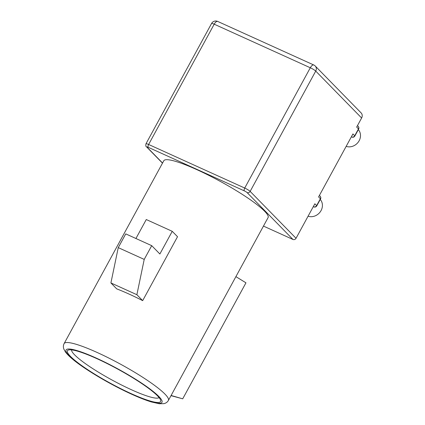 <?xml version="1.0" encoding="UTF-8"?>
<svg xmlns="http://www.w3.org/2000/svg" width="425" height="425" viewBox="0 0 425 425"><rect width="100%" height="100%" fill="white"/><g stroke="black" fill="none" stroke-linecap="round" stroke-linejoin="round"><path stroke-width="0.64" d="M159.062 397.577A49.89 7.491 28.6 0 1 120.774 384.614A49.89 7.491 28.6 0 1 74.603 354.838A49.89 7.491 28.6 0 1 71.581 349.881M157.516 395.861A53.056 7.963 28.6 0 1 160.629 400.175A53.056 7.963 28.6 0 1 124.323 390.416A53.056 7.963 28.6 0 1 70.507 356.41A53.056 7.963 28.6 0 1 68.547 349.972A53.056 7.963 28.6 0 1 110.739 365.383A53.056 7.963 28.6 0 1 157.516 395.861M135.931 238.499L146.269 219.539L172.242 231.317L177.523 236.714L142.673 300.64L136.882 294.716L110.909 282.944L118.251 247.632L125.742 233.883L151.714 245.661L144.218 259.404L136.882 294.716M110.909 282.944L116.7 288.862A59.388 8.914 28.6 0 1 142.673 300.64M163.8 160.746A59.388 8.914 28.6 0 1 208.324 175.127A59.388 8.914 28.6 0 1 264.642 211.257A59.388 8.914 28.6 0 1 268.09 217.605L168.401 400.44A59.388 8.914 -151.4 0 0 164.958 394.092A59.388 8.914 -151.4 0 0 97.139 352.468A59.388 8.914 -151.4 0 0 64.117 343.581L163.8 160.746M172.242 231.317L159.874 253.996L151.714 245.661M118.251 247.632L144.218 259.404M235.896 276.643L245.958 282.822L182.713 398.82L171.11 395.478M182.713 398.82L171.009 395.659M319.403 195.436L320.137 196.191A2.375 2.109 135.6 0 1 320.386 198.735L316.636 205.604L314.851 203.782L296.039 238.287A2.375 2.109 135.6 0 1 292.968 239.466L263.463 226.089M358.333 129.636A10.689 9.488 135.6 0 1 359.141 140.744A10.689 9.488 135.6 0 1 346.152 146.375M320.259 199.468A10.689 9.488 135.6 0 1 321.066 210.577A10.689 9.488 135.6 0 1 308.077 216.213M292.968 239.466L247.074 192.557A2.375 2.109 -44.4 0 0 250.15 191.383A4.749 0.712 -151.4 0 0 244.72 188.052L148.623 144.479L214.205 24.193A4.749 2.067 -65.6 0 1 217.701 21.431A4.749 4.749 0 0 0 211.565 23.481A4.749 0.712 28.6 0 1 214.205 24.193L310.303 67.761A4.749 0.712 28.6 0 1 315.733 71.092L315.733 71.092A4.749 4.218 -44.4 0 0 315.228 66.002L361.123 112.912A4.749 4.218 135.6 0 1 361.622 118.001L356.676 127.075L358.461 128.897L354.71 135.772L352.931 133.949L318.601 196.908L320.386 198.735M131.601 394.118A54.639 8.203 -151.4 0 0 158.812 396.451A54.639 8.203 -151.4 0 0 96.417 358.153A54.639 8.203 -151.4 0 0 69.211 355.821A54.639 8.203 -151.4 0 0 131.601 394.118M162.552 163.035L147.082 147.22A2.375 0.356 -151.4 0 1 148.267 147.321L244.364 190.894A2.375 0.356 -151.4 0 1 247.074 192.557M316.636 205.604A2.375 2.109 135.6 0 1 313.565 206.784L313.342 206.555M354.71 135.772A2.375 2.109 135.6 0 1 351.64 136.951L351.417 136.722M358.764 128.77A2.375 2.375 0 0 0 358.211 126.353A2.375 2.109 135.6 0 1 358.461 128.897M315.228 66.002A4.749 4.749 0 0 0 313.799 64.998A4.749 2.067 114.4 0 0 310.303 67.761L244.72 188.052A2.375 1.036 114.4 0 0 244.364 190.894M296.039 238.287L250.15 191.383L315.733 71.092L361.622 118.001M148.267 147.321A2.375 1.036 -65.6 0 1 148.623 144.479A4.749 0.712 -151.4 0 0 145.988 143.762C145.61 145.584 145.786 146.604 146.508 146.822A2.375 2.109 -44.4 0 0 147.082 147.22M64.117 343.581C63.213 345.328 63.139 347.193 63.883 349.169L65.349 351.836C66.858 353.935 69.169 356.288 72.277 358.886C84.299 369.15 110.612 384.747 131.888 394.32C139.427 397.736 145.924 400.281 151.374 401.949L159.253 403.75L163.843 403.66C165.904 403.213 167.423 402.14 168.401 400.44M314.001 206.996A2.375 2.375 0 0 0 316.529 206.221M320.657 198.693A2.375 2.375 0 0 0 320.663 197.025M352.075 137.163A2.375 2.375 0 0 0 354.609 136.388M313.799 64.998L217.701 21.431M357.478 125.603L358.211 126.353M354.848 136.027L358.599 129.152M351.342 136.85L351.783 137.052M316.774 205.859L320.524 198.985M162.488 163.157L146.508 146.822M145.982 143.767L211.565 23.481"/></g></svg>
